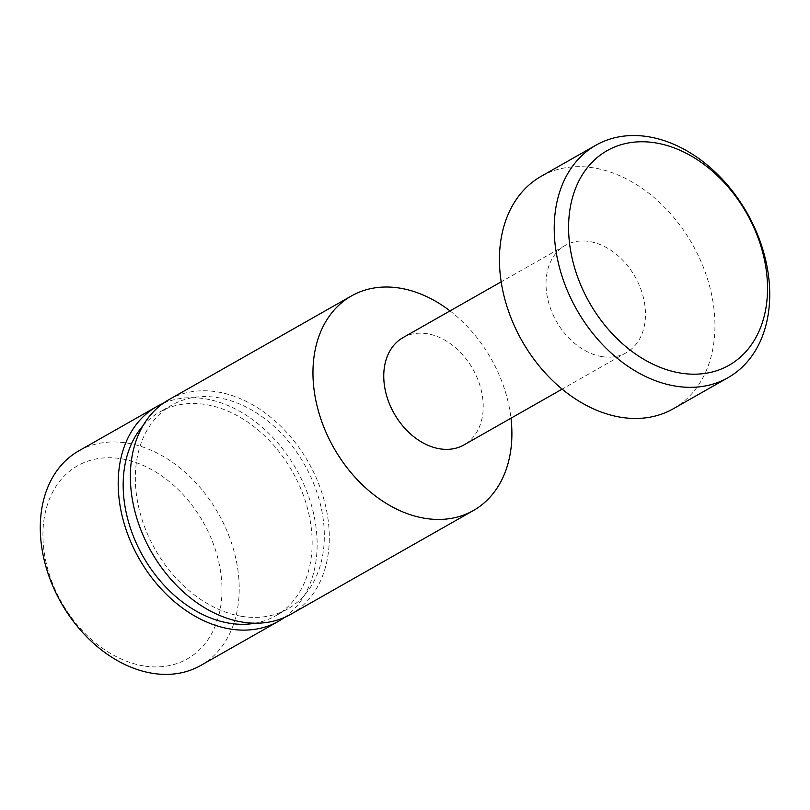 <?xml version="1.0" encoding="UTF-8"?>
<svg xmlns="http://www.w3.org/2000/svg" width="810" height="810" viewBox="0 0 810 810"><rect width="100%" height="100%" fill="white"/><g stroke="black" fill="none" stroke-linecap="round" stroke-linejoin="round"><path stroke-width="0.61" stroke-dasharray="4.05 3.04" d="M601.901 356.592A61.702 45.198 -119.6 0 1 549.788 306.393A61.702 45.198 -119.6 0 1 565.269 245.41A61.702 45.198 -119.6 0 1 589.609 241.532A61.702 45.198 -119.6 0 1 641.722 291.732A61.702 45.198 -119.6 0 1 626.241 352.704A61.702 45.198 -119.6 0 1 601.901 356.592M673.242 408.797A133.69 97.939 60.4 0 0 706.786 276.676A133.69 97.939 60.4 0 0 593.872 167.913A133.69 97.939 60.4 0 0 541.151 176.327M403.005 337.618A61.702 45.198 -119.6 0 1 427.336 333.74A61.702 45.198 -119.6 0 1 479.459 383.93A61.702 45.198 -119.6 0 1 463.968 444.913M143.522 665.881A111.061 81.364 -119.6 0 1 43.608 547.59A111.061 81.364 -119.6 0 1 121.389 458.774A111.061 81.364 -119.6 0 1 221.292 577.064A111.061 81.364 -119.6 0 1 143.522 665.881M200.728 665.466A123.403 90.396 60.4 0 0 231.69 543.51A123.403 90.396 60.4 0 0 127.464 443.121A123.403 90.396 60.4 0 0 78.783 450.876M284.533 617.422A123.403 90.396 60.4 0 0 308.053 494.778A123.403 90.396 60.4 0 0 205.365 398.844A123.403 90.396 60.4 0 0 162.962 403.471M241.512 616.299A117.237 85.88 -119.6 0 1 142.499 520.921A117.237 85.88 -119.6 0 1 171.912 405.061A117.237 85.88 -119.6 0 1 218.153 397.68A117.237 85.88 -119.6 0 1 317.176 493.057A117.237 85.88 -119.6 0 1 287.752 608.917A117.237 85.88 -119.6 0 1 241.512 616.299M142.924 425.807A117.237 85.88 -119.6 0 1 159.742 411.976A117.237 85.88 -119.6 0 1 205.983 404.595A117.237 85.88 -119.6 0 1 304.995 499.972A117.237 85.88 -119.6 0 1 275.582 615.833A117.237 85.88 -119.6 0 1 255.089 623.204M290.8 614.284A123.403 90.396 60.4 0 0 321.772 492.318A123.403 90.396 60.4 0 0 217.536 391.929A123.403 90.396 60.4 0 0 168.865 399.694M450.016 310.908A123.403 90.396 -119.6 0 1 510.978 418.203M171.912 405.061L159.742 411.976M565.269 245.41L501.177 281.829M626.241 352.704L562.14 389.124M287.752 608.917L275.582 615.833"/><path stroke-width="1.21" d="M595.927 145.192L541.151 176.327A133.69 97.939 60.4 0 0 507.597 308.448A133.69 97.939 60.4 0 0 620.521 417.211A133.69 97.939 60.4 0 0 673.242 408.797L728.018 377.673A133.69 97.939 -119.6 0 1 675.297 386.076A133.69 97.939 -119.6 0 1 562.383 277.324A133.69 97.939 -119.6 0 1 595.927 145.192A133.69 97.939 -119.6 0 1 648.648 136.789A133.69 97.939 -119.6 0 1 761.572 245.541A133.69 97.939 -119.6 0 1 728.018 377.673M562.14 389.124L463.968 444.913A61.702 45.198 -119.6 0 1 439.638 448.791A61.702 45.198 -119.6 0 1 387.524 398.601A61.702 45.198 -119.6 0 1 403.005 337.618L501.177 281.829M510.978 418.203A123.403 90.396 -119.6 0 1 473.394 510.523A123.403 90.396 -119.6 0 1 424.724 518.289A123.403 90.396 -119.6 0 1 320.497 417.899A123.403 90.396 -119.6 0 1 351.459 295.933A123.403 90.396 -119.6 0 1 400.13 288.178A123.403 90.396 -119.6 0 1 450.016 310.908M655.766 142.914A123.403 90.396 60.4 0 0 569.349 241.603A123.403 90.396 60.4 0 0 680.36 373.035A123.403 90.396 60.4 0 0 766.766 274.347A123.403 90.396 60.4 0 0 655.766 142.914M162.962 403.471A123.403 90.396 60.4 0 0 156.694 406.61L78.783 450.876A123.403 90.396 60.4 0 0 47.82 572.842A123.403 90.396 60.4 0 0 152.047 673.231A123.403 90.396 60.4 0 0 200.728 665.466L278.63 621.199A123.403 90.396 60.4 0 0 284.533 617.422M156.694 406.61A123.403 90.396 60.4 0 0 125.732 528.576A123.403 90.396 60.4 0 0 229.959 628.965A123.403 90.396 60.4 0 0 278.63 621.199M255.089 623.204A117.237 85.88 -119.6 0 1 229.341 623.214A117.237 85.88 -119.6 0 1 135.564 541.515A117.237 85.88 -119.6 0 1 142.924 425.807M351.459 295.933L168.865 399.694A123.403 90.396 60.4 0 0 137.902 521.65A123.403 90.396 60.4 0 0 242.129 622.05A123.403 90.396 60.4 0 0 290.8 614.284L473.394 510.523"/></g></svg>
